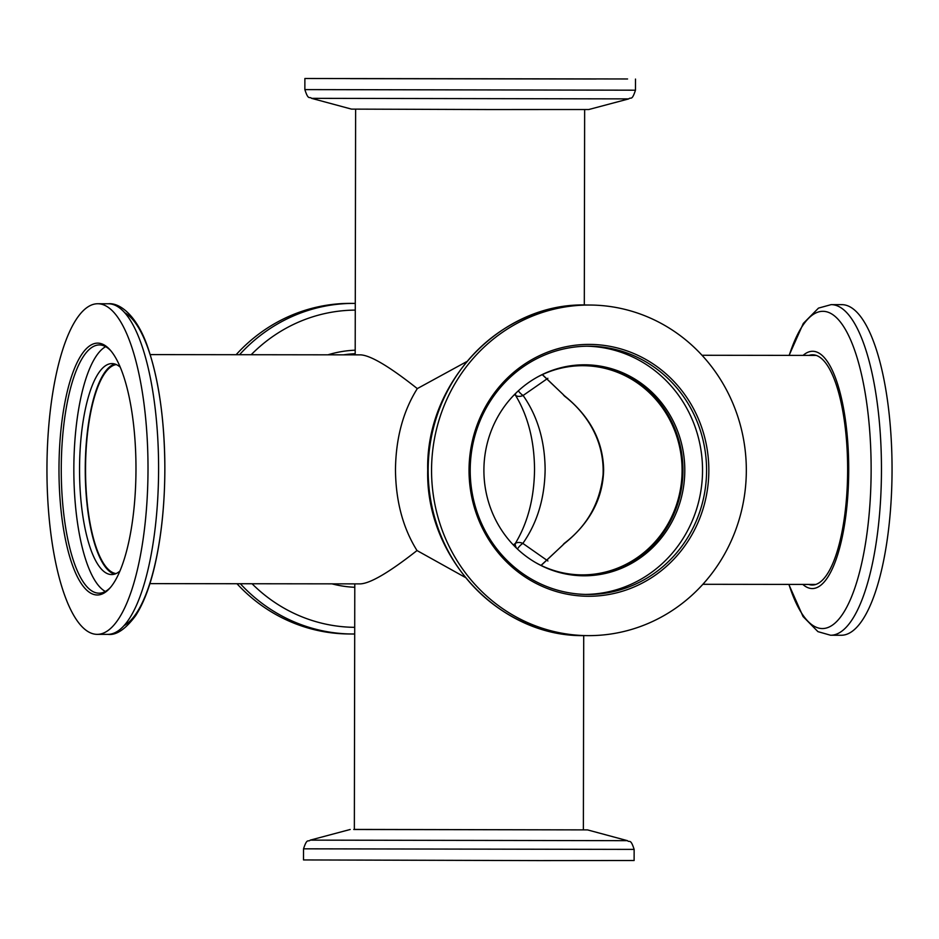 <?xml version="1.0" encoding="UTF-8"?>
<svg xmlns="http://www.w3.org/2000/svg" width="939" height="939" viewBox="0 0 939 939"><rect width="100%" height="100%" fill="white"/><g stroke="black" fill="none" stroke-linecap="round" stroke-linejoin="round"><path stroke-width="1.41" d="M116.072 573.576A104.593 31.973 90.1 0 1 85.543 468.854A104.593 31.973 90.1 0 1 116.33 364.567M547.86 378.288L523.105 395.483C537.507 416.071 544.843 440.72 545.125 469.418C544.749 498.104 537.319 522.765 522.847 543.399L547.918 560.97M542.39 374.591L564.48 395.8C590.044 416.482 603.096 441.166 603.636 469.864C602.991 498.55 589.856 523.176 564.222 543.716L541.146 565.454M536.063 562.837A104.593 99.581 90.4 0 0 581.781 574.879A104.593 99.581 90.4 0 0 682.09 470.404A104.593 99.581 90.4 0 0 583.236 365.694A104.593 99.581 90.4 0 0 537.343 377.102M513.316 544.937L515.358 543.376C527.812 522.741 534.209 498.081 534.537 469.383C534.303 440.696 528 416.047 515.617 395.46L514.466 394.568M150.193 354.602L360.67 354.86C370.752 355.435 389.626 366.68 417.303 388.605C403.124 411.2 395.859 438.196 395.472 469.617C395.742 501.027 402.925 528.011 417.01 550.547C389.262 572.332 370.353 583.448 360.271 583.882L149.911 583.624M417.01 550.547L465.251 577.403M466.706 361.609L417.303 388.605M355.188 354.214A114.511 109.03 90.4 0 0 345.129 354.836M517.401 548.986A8.416 3.134 -51.4 0 1 522.847 543.399A8.416 6.104 32.9 0 0 515.358 543.376A8.416 3.146 51.6 0 0 516.45 548.094M562.813 545.101L562.813 545.101A8.416 6.104 32.9 0 1 564.222 543.716A8.416 3.146 51.6 0 1 564.644 543.071L564.644 543.071A8.416 8.416 0 0 0 562.813 545.101L541.028 565.395M515.687 393.347A8.416 3.134 128.6 0 0 515.617 395.46A8.416 6.115 -32.8 0 0 523.105 395.483A8.416 3.146 51.6 0 1 518.34 390.835M564.644 543.071C587.145 525.84 599.951 503.034 603.073 474.688C604.669 437.961 583.753 410.918 564.902 396.434L564.902 396.434A8.416 3.134 -51.4 0 1 564.48 395.8A8.416 6.115 147.2 0 1 563.083 394.415L542.261 374.649M355.2 350.188A118.643 112.962 90.4 0 0 327.911 354.825M239.539 354.719A165.311 157.388 -89.6 0 1 354.602 303.403L351.198 303.379A165.311 157.388 90.4 0 0 236.123 354.707M236.98 583.729A165.311 157.388 90.4 0 0 348.921 633.978L352.313 634.001A165.311 157.388 -89.6 0 1 240.349 583.741M331.948 583.847A118.643 112.962 90.4 0 0 354.778 587.286M355.188 353.721A115.11 109.605 90.4 0 0 343.615 354.836M354.789 583.882L354.355 829.513L353.757 829.489L587.509 829.888L627.475 840.675C629.506 842.929 630.48 837.952 634.142 849.396L303.532 848.821C307.241 837.388 308.192 842.377 310.234 840.123L627.475 840.675M354.355 829.43L587.509 829.888M303.532 848.821L303.508 859.936L539.925 860.594L634.118 860.511L634.142 849.396M469.042 470.181A125.932 119.899 -89.6 0 1 589.164 344.402A125.932 119.899 -89.6 0 1 708.839 470.474A125.932 119.899 -89.6 0 1 588.718 596.265A125.932 119.899 -89.6 0 1 469.042 470.181M706.574 470.474A124.124 118.185 90.4 0 0 589.246 346.198A124.124 118.185 90.4 0 0 470.204 470.181A124.124 118.185 90.4 0 0 587.532 594.457A124.124 118.185 90.4 0 0 706.574 470.474M584.164 364.802A105.497 100.45 -89.6 0 1 682.958 470.404A105.497 100.45 -89.6 0 1 582.696 575.783M684.789 470.416A105.497 100.45 90.4 0 0 585.079 364.802A105.497 100.45 90.4 0 0 483.902 470.181A105.497 100.45 90.4 0 0 583.612 575.795A105.497 100.45 90.4 0 0 684.789 470.416M746.329 470.521A165.311 157.388 -89.6 0 1 587.802 635.633A165.311 157.388 -89.6 0 1 431.553 470.134A165.311 157.388 -89.6 0 1 590.079 305.034A165.311 157.388 -89.6 0 1 746.329 470.521M587.227 346.209A124.124 118.185 -89.6 0 1 702.536 470.439A124.124 118.185 -89.6 0 1 585.513 594.422M350.282 78.641L596.112 79.005L350.282 78.641M628.766 98.888L588.765 109.523L488.116 109.546L351.491 109.112L311.525 98.337C309.494 96.071 308.52 101.06 304.858 89.604L635.468 90.191C631.759 101.623 630.808 96.635 628.766 98.888L311.525 98.337M627.569 78.97L304.882 78.5L627.569 78.97M97.269 594.986A125.932 38.499 90.1 0 1 58.981 468.784A125.932 38.499 90.1 0 1 97.703 343.122A125.932 38.499 90.1 0 1 109.992 349.801A125.932 38.499 90.1 0 1 135.979 469.101A125.932 38.499 90.1 0 1 109.699 588.33A125.932 38.499 90.1 0 1 97.269 594.986M110.755 350.693A124.124 37.947 -89.9 0 0 99.417 344.93A124.124 37.947 -89.9 0 0 99.346 344.93A124.124 37.947 -89.9 0 0 61.258 468.901A124.124 37.947 -89.9 0 0 98.982 593.178A124.124 37.947 -89.9 0 0 99.053 593.19A124.124 37.947 -89.9 0 0 110.473 587.45M114.523 574.152A105.497 32.255 90.1 0 1 85.261 469.042A105.497 32.255 90.1 0 1 114.781 363.992M120.204 367.137A105.497 32.255 -89.9 0 0 111.976 363.581A105.497 32.255 -89.9 0 0 111.917 363.581A105.497 32.255 -89.9 0 0 79.545 468.937A105.497 32.255 -89.9 0 0 111.612 574.562A105.497 32.255 -89.9 0 0 111.659 574.562A105.497 32.255 -89.9 0 0 119.957 571.029M97.773 303.743A165.311 50.53 90.1 0 1 148.01 469.254A165.311 50.53 90.1 0 1 97.28 634.353A165.311 50.53 90.1 0 1 97.198 634.353A165.311 50.53 90.1 0 1 46.95 468.843A165.311 50.53 90.1 0 1 97.679 303.743A165.311 50.53 90.1 0 1 97.773 303.743M105.344 591.476A124.124 37.947 90.1 0 1 73.841 469.019A124.124 37.947 90.1 0 1 105.649 346.655M808.714 584.422A115.11 35.189 -89.9 0 0 812.247 585.032A115.11 35.189 -89.9 0 0 812.305 585.032A115.11 35.189 -89.9 0 0 847.635 470.063A115.11 35.189 -89.9 0 0 812.646 354.801A115.11 35.189 -89.9 0 0 812.587 354.801A115.11 35.189 -89.9 0 0 808.995 355.4M802.822 584.422A118.643 36.269 -89.9 0 0 812.235 588.565A118.643 36.269 -89.9 0 0 848.715 470.169A118.643 36.269 -89.9 0 0 812.646 351.28A118.643 36.269 -89.9 0 0 803.091 355.4M841.227 635.257A165.311 50.53 -89.9 0 0 841.321 635.257A165.311 50.53 -89.9 0 0 892.05 470.157A165.311 50.53 -89.9 0 0 841.802 304.647A165.311 50.53 -89.9 0 0 841.72 304.647A165.311 50.53 -89.9 0 0 841.626 304.647M355.271 310.105A158.621 151.026 90.4 0 0 251.171 354.731M252.051 583.753A158.621 151.026 90.4 0 0 354.707 627.334M428.149 470.11A165.311 157.388 90.4 0 0 584.398 635.609C500.194 637.252 425.402 557.954 427.714 470.11C425.66 381.598 501.884 302.147 586.687 305.011A165.311 157.388 90.4 0 0 428.149 470.11M124.594 312.664A158.621 48.488 90.1 0 1 164.853 469.136A158.621 48.488 90.1 0 1 124.218 625.503M107.774 634.365A165.311 50.53 -89.9 0 0 107.868 634.365A165.311 50.53 -89.9 0 0 158.597 469.265A165.311 50.53 -89.9 0 0 108.349 303.767A165.311 50.53 -89.9 0 0 108.267 303.755A165.311 50.53 -89.9 0 0 108.173 303.755M788.948 584.398A158.621 48.488 -89.9 0 0 822.364 628.555A158.621 48.488 -89.9 0 0 871.134 470.263A158.621 48.488 -89.9 0 0 822.916 311.314A158.621 48.488 -89.9 0 0 789.23 355.376M841.72 304.647L831.132 304.635A165.311 50.53 90.1 0 1 831.226 304.635A165.311 50.53 90.1 0 1 881.463 470.146A165.311 50.53 90.1 0 1 830.733 635.245A165.311 50.53 90.1 0 1 830.651 635.245M815.897 584.434L702.877 584.293M584.304 305.011L584.645 109.57M583.377 829.912L583.718 635.597M355.188 354.848L355.623 109.17M816.167 355.412L702.02 355.271M563.083 394.415A8.416 8.416 0 0 0 564.902 396.434M355.282 303.403L354.602 303.403M354.696 634.001L352.313 634.001M350.235 829.477L310.234 840.123M587.802 635.633L584.398 635.609M590.079 305.034L586.687 305.011M635.492 79.076L635.468 90.191M304.882 78.5L304.858 89.604M97.679 303.743L108.396 303.767C120.133 302.569 137.869 316.255 148.573 349.66C159.149 381.856 164.571 421.2 164.853 467.681C164.83 504.149 161.402 537.073 154.595 566.452C149.735 587.157 143.432 603.531 135.697 615.573C125.544 629.236 116.26 635.503 107.868 634.365L97.28 634.353M788.807 584.398L803.045 616.524L817.928 631.642L830.604 635.245L841.321 635.257M789.089 355.376L803.303 323.439L818.491 308.109L831.132 304.635"/></g></svg>
